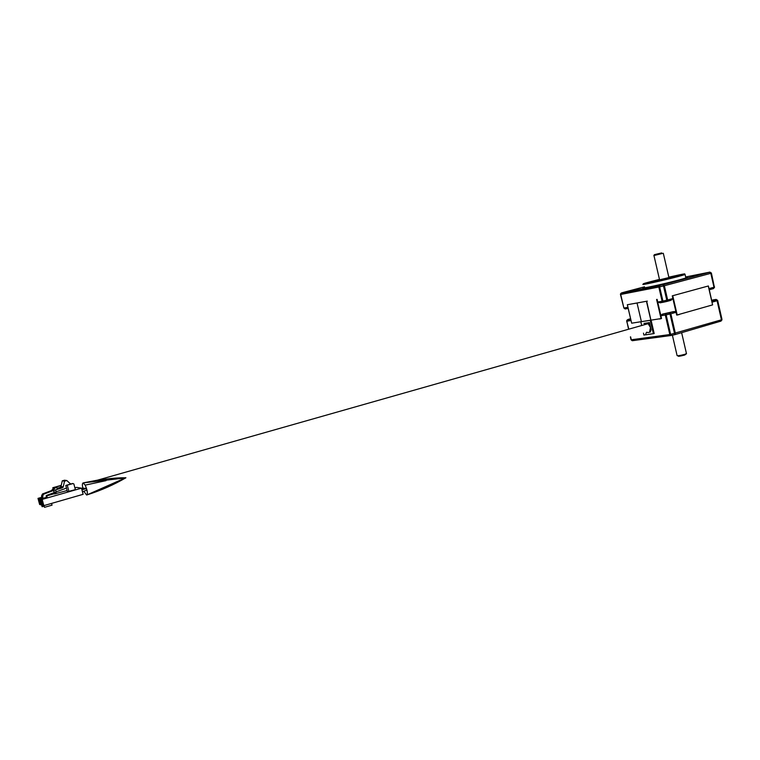 <?xml version="1.0" encoding="UTF-8"?>
<svg xmlns="http://www.w3.org/2000/svg" width="760" height="760" viewBox="0 0 760 760"><rect width="100%" height="100%" fill="white"/><g stroke="black" fill="none" stroke-linecap="round" stroke-linejoin="round"><path stroke-width="1.14" d="M649.828 324.339L646.712 323.066L649.828 324.339M646.845 323.048L648.669 323.532L646.845 323.048M643.948 323.437L649.429 322.591L651.111 329.84L650.237 332.101L649.524 332.205L650.284 331.987M649.524 332.205L650.484 327.484L648.109 323.684L649.942 324.824L648.669 323.532L649.582 323.266M646.323 332.661L645.477 334.875L654.179 333.545L651.063 320.14M653.41 333.773L650.284 320.34L650.845 320.178L653.961 333.611L646.674 301.235L636.947 302.993M647.311 301.122L637.042 302.993L641.392 321.66L637.042 302.993L627.332 304.731L636.633 303.05M643.473 333.137L643.929 335.094L644.689 334.875M97.498 480.168L83.714 482.78L93.528 481.298L648.109 323.684L650.484 327.484C650.873 331.702 649.619 333.269 646.712 332.196L647.311 332.519M657.096 299.354L661.523 318.478L661.048 318.582L631.664 323.18L627.361 304.741M650.284 320.34L641.392 321.66M640.832 321.812L641.697 325.508M631.664 323.18L627.332 304.731M712.661 301.986L712.357 300.675M708.101 286.055L672.258 295.849L708.101 286.055M708.272 286.017L712.595 304.883L708.386 285.969M712.595 304.883L677.188 314.944L672.752 295.735M677.188 314.944L676.685 315.058L672.258 295.849M661.048 318.582L656.611 299.459M650.845 320.178L646.456 301.292M83.894 491.416L86.63 495.026C87.476 494.731 87.59 493.069 86.972 490.048L86.203 488.594M86.82 489.411L85.206 485.127L83.106 482.933C82.27 483.303 82.175 485.013 82.821 488.072M86.839 494.959L125.391 477.926L83.942 482.818M84.398 488.642L83.923 488.224M85.206 485.127L106.029 480.652L93.528 481.298C104.576 478.895 115.377 477.717 125.922 477.764C113.876 484.766 100.947 490.466 87.134 494.855L86.896 494.921M648.109 323.684C646.551 322.781 645.364 323.123 644.528 324.7M86.241 482.476L97.622 481.07M82.46 491.825L86.972 490.048M672.381 335.217L677.093 355.566C677.388 356.022 680.019 355.594 684.988 354.284L686.432 353.476M678.319 355.737L678.519 355.898C677.531 356.62 679.582 356.345 684.665 355.062L686.508 353.704M653.837 255.569L662.331 253.479M661.105 253.052L654.389 254.676L661.105 253.052M628.644 291.223L631.911 290.51L628.644 291.223M660.734 284.886L664.211 284.135L660.734 284.886M699.656 274.531L703.142 273.771L699.656 274.531M685.767 277.523C687.639 277.229 687.942 277.315 686.688 277.77L679.753 279.775C664.202 283.955 637.25 289.788 643.834 287.574L644.613 287.318M659.566 279.813L668.914 277.58M676.058 312.322L670.842 313.794L675.355 333.317L674.813 334.675L669.721 312.683L673.607 311.591L676.058 312.322L672.875 298.537L671.004 300.295L667.213 301.34M674.804 334.675L671.07 335.502L670.633 334.39L721.439 319.808L717.079 300.741L712.091 302.147L708.994 288.61L713.991 287.242L710.818 273.324L664.364 285.731L667.65 299.972L672.875 298.537M676.98 314.991L679.231 314.365M711.274 305.263L712.424 304.931M627.399 319.817L630.648 319.248L631.019 320.54L627.931 307.315L628.13 308.427L625.119 308.959L623.884 308.028L627.931 307.315M630.619 336.841L631.303 339.777L669.817 334.542L665.304 315.048L660.896 315.751L657.713 302.034L662.112 301.255L658.815 287.033L620.72 294.471L623.884 308.028L620.473 294.51M631.864 323.152L633.631 322.876M661.304 318.62L659.433 319.01L661.285 318.526M660.896 315.751L662.701 314.06L674.842 311.524M673.607 311.591L662.701 314.06M663.223 302.252L660.088 302.803L657.713 302.034M712.091 302.147L712.234 300.713L716.091 299.421L717.63 300.342L715.948 299.668L717.45 300.618L716.471 299.791L712.063 301.036M716.091 299.421L712.69 299.991L712.234 300.713M711.389 273.04L710.23 272.403L711.189 273.22L714.362 287.128L711.389 273.04L709.85 272.118L659.509 285.522L659.632 286.852L658.815 287.033L659.11 285.76L621.005 293.255L620.72 294.471L620.464 293.959L621.395 293.027L663.242 284.648L709.688 272.279L711.217 273.201L714.4 287.651L713.991 287.242L713.422 288.61L709.697 289.636L708.994 288.61M679.269 314.535L677.008 315.077M721.012 321.1L721.971 319.352L717.63 300.342M661.875 314.365L669.731 312.797L670.842 313.794L666.121 314.887L665.988 313.528L665.304 315.048L666.121 314.887L670.633 334.39L669.817 334.542L671.051 335.502M631.019 320.54L626.962 321.185L627.627 319.732L626.706 320.625L628.577 329.232M632.263 340.717L631.047 339.786L630.372 336.908M663.356 302.233L662.112 301.255L666.767 300.2L663.48 285.959L664.364 285.731L663.242 284.762L663.48 285.959L659.632 286.852L662.929 301.084L663.375 302.224L667.1 301.368L667.65 299.972L666.767 300.2L667.109 301.368M714.552 286.9L713.517 288.591M621.328 293.047L620.464 293.959M41.838 497.278L38 498.37L39.634 504.478L43.833 505.637L83.125 494.314L81.491 488.167L76.618 487.369L74.907 487.863M38 498.37L42.161 499.396L81.491 488.167M54.387 493.696L46.094 496.061M42.437 497.914L40.84 498.37L41.676 497.733L41.572 495.833L42.484 493.962L43.576 494.209L42.664 496.09L42.759 497.99L41.923 498.636L47.262 497.106L46.208 495.795L46.712 495.368L66.49 488.081M67.45 491.72L75.373 489.63L73.872 483.977L72.703 483.483L65.787 485.44L67.45 491.72M43.576 494.209L53.532 490.466L54.463 493.962L67.136 490.514M52.108 490.931L51.205 490.76L54.283 487.73L55.195 487.892L52.108 490.931L62.263 487.882L60.021 487.492L57.066 488.328M42.664 496.09L41.572 495.833M64.534 480.206L66.813 480.519L64.534 481.166L62.272 480.833L64.534 480.206M70.632 484.063L66.813 480.519M60.021 487.492L60.99 486.486L62.272 480.833M60.99 486.486L63.241 486.865L64.534 481.166M63.241 486.865L62.263 487.882M56.23 492.138L55.651 489.962L57.893 489.117M42.484 493.962L51.309 490.647M53.532 490.466L55.651 489.962M54.349 492.679L53.77 490.514M55.195 487.892L56.829 487.435L57.247 489.003M56.829 487.435L54.283 487.73M42.655 504.725L43.614 504.992L42.284 500.023L41.334 499.786L42.655 504.725L43.272 503.719M41.6 504.44L42.541 504.697L41.221 499.757L40.289 499.519L41.6 504.44L42.209 503.433M40.555 504.156L41.486 504.412L40.175 499.491L39.245 499.263L40.555 504.156L41.154 503.158M39.52 503.87L40.441 504.127L39.13 499.234L38.209 499.006L39.52 503.87L40.109 502.892M43.833 505.637L42.161 499.396M65.787 485.44L67.26 485.174L68.932 491.464M67.26 485.174L73.064 483.541M70.832 484.006L69.502 483.018M61.246 485.345L52.801 487.73L53.105 488.889M52.801 487.73L54.321 487.72M55.546 492.337L55.917 493.706M54.255 487.473L61.218 485.516M43.938 506.274L42.075 506.635L41.648 505.039M42.389 506.72L41.962 505.125M51.575 503.405L52.041 505.153L44.517 507.319L44.051 505.571M44.517 507.319L43.767 505.618M39.245 499.671L38.209 499.006M40.289 499.938L39.245 499.263M41.344 500.203L40.289 499.519M42.408 500.469L41.334 499.786M685.092 274.55L678.404 276.469C663.442 280.459 637.517 286.13 643.853 284.059C637.688 285.256 663.186 280.117 678.176 276.089L685.092 274.55L685.89 278.036M659.471 279.395L651.006 281.542C629.774 287.071 657.524 281.466 677.967 276.041C689.481 272.821 686.442 273.191 668.819 277.162M721.886 320.112L717.478 300.599L721.838 319.656L720.86 321.147L674.966 334.628M626.706 321.195L628.824 329.166M644.499 286.805L621.822 292.809M709.944 272.099L685.644 276.982M670.833 335.53L632.519 340.68L631.038 339.767M630.591 318.725L628.035 319.438M41.923 498.636L40.84 498.37M46.35 496.897L47.262 497.106M41.819 496.736L42.902 496.992M81.814 489.383L85.434 488.347M81.567 488.433L83.153 487.977M81.681 488.861L84.179 488.148M81.938 489.82L86.478 488.519M686.489 353.713L681.635 332.671M668.981 277.856L663.309 253.27M661.637 252.918L662.378 253.508M626.706 320.625L627.266 319.95L630.695 319.399M654.389 254.676L653.828 255.578M659.632 280.088L653.952 255.55M42.759 497.99L41.676 497.733M60.838 486.875L63.08 487.264"/></g></svg>
